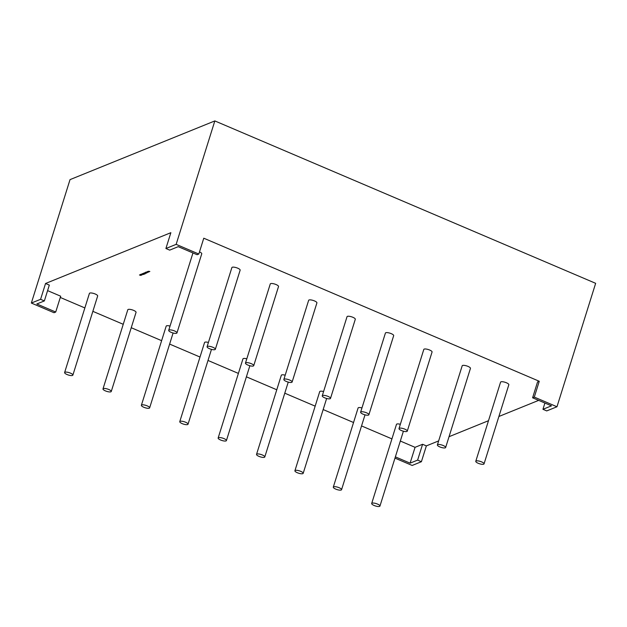 <?xml version="1.0" encoding="UTF-8"?>
<svg xmlns="http://www.w3.org/2000/svg" width="627" height="627" viewBox="0 0 627 627"><rect width="100%" height="100%" fill="white"/><g stroke="black" fill="none" stroke-linecap="round" stroke-linejoin="round"><path stroke-width="0.94" d="M72.873 375.118L97.663 295.999A4.326 1.238 -162.6 0 0 95.241 294.016A4.326 1.238 -162.6 0 0 89.41 293.412L64.612 372.532A4.326 1.238 17.4 0 1 70.451 373.136A4.326 1.238 17.4 0 1 72.873 375.118A4.326 1.238 17.4 0 1 67.034 374.523A4.326 1.238 17.4 0 1 64.612 372.532M111.253 391.491L136.051 312.371A4.326 1.238 -162.6 0 0 133.629 310.381A4.326 1.238 -162.6 0 0 127.79 309.777L102.993 388.905A4.326 1.238 17.4 0 1 108.832 389.508A4.326 1.238 17.4 0 1 111.253 391.491A4.326 1.238 17.4 0 1 105.414 390.887A4.326 1.238 17.4 0 1 102.993 388.905M147.22 405.873A4.326 1.238 17.4 0 1 149.641 407.856A4.326 1.238 17.4 0 1 143.802 407.26A4.326 1.238 17.4 0 1 141.381 405.269A4.326 1.238 17.4 0 1 147.22 405.873M185.6 422.245A4.326 1.238 17.4 0 1 188.022 424.228A4.326 1.238 17.4 0 1 182.183 423.625A4.326 1.238 17.4 0 1 179.761 421.642A4.326 1.238 17.4 0 1 185.6 422.245M223.988 438.61A4.326 1.238 17.4 0 1 226.41 440.593A4.326 1.238 17.4 0 1 220.571 439.997A4.326 1.238 17.4 0 1 218.149 438.007A4.326 1.238 17.4 0 1 223.988 438.61M300.756 471.347A4.326 1.238 17.4 0 1 303.178 473.338A4.326 1.238 17.4 0 1 297.339 472.734A4.326 1.238 17.4 0 1 294.917 470.744A4.326 1.238 17.4 0 1 300.756 471.347M339.136 487.72A4.326 1.238 17.4 0 1 341.558 489.703A4.326 1.238 17.4 0 1 335.719 489.099A4.326 1.238 17.4 0 1 333.298 487.116A4.326 1.238 17.4 0 1 339.136 487.72M377.525 504.084A4.326 1.238 17.4 0 1 379.946 506.075A4.326 1.238 17.4 0 1 374.107 505.472A4.326 1.238 17.4 0 1 371.686 503.481A4.326 1.238 17.4 0 1 377.525 504.084M484.036 463.878L508.834 384.751A4.326 1.238 -162.6 0 0 506.412 382.768A4.326 1.238 -162.6 0 0 500.573 382.164L475.775 461.292A4.326 1.238 -162.6 0 0 478.197 463.275A4.326 1.238 -162.6 0 0 484.036 463.878A4.326 1.238 -162.6 0 0 481.614 461.887A4.326 1.238 -162.6 0 0 475.775 461.292M445.648 447.506L470.446 368.386A4.326 1.238 -162.6 0 0 468.024 366.403A4.326 1.238 -162.6 0 0 462.185 365.8L437.395 444.919A4.326 1.238 -162.6 0 0 439.817 446.91A4.326 1.238 -162.6 0 0 445.648 447.506A4.326 1.238 -162.6 0 0 443.226 445.523A4.326 1.238 -162.6 0 0 437.395 444.919M407.268 431.141L432.066 352.013A4.326 1.238 -162.6 0 0 429.644 350.031A4.326 1.238 -162.6 0 0 423.805 349.427L399.007 428.554A4.326 1.238 -162.6 0 0 401.429 430.537A4.326 1.238 -162.6 0 0 407.268 431.141A4.326 1.238 -162.6 0 0 404.846 429.15A4.326 1.238 -162.6 0 0 399.007 428.554M368.88 414.768L393.678 335.649A4.326 1.238 -162.6 0 0 391.256 333.658A4.326 1.238 -162.6 0 0 385.417 333.062L360.627 412.182A4.326 1.238 -162.6 0 0 363.049 414.173A4.326 1.238 -162.6 0 0 368.88 414.768A4.326 1.238 -162.6 0 0 366.458 412.785A4.326 1.238 -162.6 0 0 360.627 412.182M330.5 398.404L355.297 319.276A4.326 1.238 -162.6 0 0 352.876 317.293A4.326 1.238 -162.6 0 0 347.037 316.69L322.239 395.817A4.326 1.238 -162.6 0 0 324.661 397.8A4.326 1.238 -162.6 0 0 330.5 398.404A4.326 1.238 -162.6 0 0 328.078 396.413A4.326 1.238 -162.6 0 0 322.239 395.817M292.111 382.031L316.909 302.912A4.326 1.238 -162.6 0 0 314.488 300.921A4.326 1.238 -162.6 0 0 308.649 300.325L283.859 379.445A4.326 1.238 -162.6 0 0 286.28 381.435A4.326 1.238 -162.6 0 0 292.111 382.031A4.326 1.238 -162.6 0 0 289.69 380.048A4.326 1.238 -162.6 0 0 283.859 379.445M253.731 365.666L278.521 286.539A4.326 1.238 -162.6 0 0 276.099 284.556A4.326 1.238 -162.6 0 0 270.268 283.953L245.47 363.08A4.326 1.238 -162.6 0 0 247.892 365.063A4.326 1.238 -162.6 0 0 253.731 365.666A4.326 1.238 -162.6 0 0 251.309 363.676A4.326 1.238 -162.6 0 0 245.47 363.08M176.963 332.929A4.326 1.238 -162.6 0 0 174.541 330.938A4.326 1.238 -162.6 0 0 168.702 330.343A4.326 1.238 -162.6 0 0 171.124 332.326A4.326 1.238 -162.6 0 0 176.963 332.929L201.753 253.802A4.326 1.238 -162.6 0 0 199.488 251.882M215.343 349.294L240.141 270.174A4.326 1.238 -162.6 0 0 237.719 268.184A4.326 1.238 -162.6 0 0 231.88 267.588L207.09 346.707A4.326 1.238 -162.6 0 0 209.512 348.698A4.326 1.238 -162.6 0 0 215.343 349.294A4.326 1.238 -162.6 0 0 212.921 347.311A4.326 1.238 -162.6 0 0 207.09 346.707M262.368 454.983A4.326 1.238 17.4 0 1 264.79 456.965A4.326 1.238 17.4 0 1 258.951 456.362A4.326 1.238 17.4 0 1 256.529 454.379A4.326 1.238 17.4 0 1 262.368 454.983M140.675 274.305L141.89 274.814L140.957 274.83L141.835 274.971L141.506 274.595M141.992 274.242L141.592 274.077L142.031 274.117M142.948 273.74L144.641 274.046L142.862 273.529M144.61 273.411L143.865 273.098L144.994 273.356L144.367 272.878L145.503 273.364L144.649 273.286M146.154 272.863L145.401 272.416L146.742 272.761L146.585 273.153L145.448 272.251M146.169 272.353L145.621 272.573M147.384 272.557L146.24 272.079L148.074 272.259L147.031 272.04L147.384 272.557M149.163 271.789L148.019 271.311L149.853 271.491L148.811 271.272L149.163 271.789M40.583 299.314L45.544 283.49L49.321 285.097L44.36 300.929L36.836 303.977L55.725 312.027L54.016 312.724L31.35 303.053L40.583 299.314L44.36 300.929M47.589 290.622L60.686 296.203L55.725 312.027M391.93 438.884L361.544 425.929M353.542 422.512L323.164 409.556M315.162 406.147L284.776 393.192M276.773 389.775L246.395 376.819M238.393 373.41L208.007 360.454M200.005 357.037L169.627 344.082M161.625 340.673L131.239 327.717M123.237 324.3L92.859 311.345M84.857 307.935L60.294 297.457M400.324 441.04L415.058 447.325L422.582 444.277L426.36 445.891L438.649 440.906M449.042 436.698L488.496 420.701M498.888 416.485L538.656 400.371M544.91 403.036L542.943 409.298L551.486 405.841L532.597 397.784L537.551 381.961L539.259 381.271L203.775 238.205L198.814 254.029L197.113 254.719L178.217 246.662L169.682 250.126L165.904 248.511L176.148 244.358L198.814 254.029M45.544 283.49L170.865 232.688L165.904 248.511M208.423 342.444A4.326 1.238 -162.6 0 0 204.559 342.514L179.761 421.642M323.579 391.546A4.326 1.238 -162.6 0 0 319.715 391.624L294.917 470.744M400.347 424.291A4.326 1.238 -162.6 0 0 396.483 424.361L371.686 503.481M256.529 454.379L281.327 375.252A4.326 1.238 17.4 0 1 285.191 375.181M361.959 407.918A4.326 1.238 -162.6 0 0 358.095 407.989L333.298 487.116M246.811 358.809A4.326 1.238 -162.6 0 0 242.947 358.887L218.149 438.007M170.042 326.071A4.326 1.238 -162.6 0 0 166.179 326.15L141.381 405.269M148.278 272.173L147.126 271.695L148.96 271.875L147.572 271.805L148.278 272.173M146.216 272.424L145.817 272.259L146.256 272.298M145.66 273.294L144.516 272.816L145.691 273.176M143.528 273.49L145.221 273.803L143.442 273.278M143.426 274.469L142.157 273.936L142.509 273.678L143.779 274.422M141.091 274.281L142.353 274.744L141.146 274.242M140.581 275.253L139.79 274.853L140.91 275.112L140.276 274.642L141.42 275.12L140.801 275.41L139.468 274.987L140.605 275.237M542.943 409.298L546.72 410.912L556.972 406.758L595.65 283.326L214.834 120.925L70.028 179.628L31.35 303.053M532.597 397.784L534.298 397.095L556.972 406.758M395.363 456.864L410.097 463.149L417.621 460.1L421.399 461.715L426.36 445.891M394.971 458.118L412.166 465.453L421.399 461.715M534.298 397.095L539.259 381.271M176.148 244.358L214.834 120.925M422.582 444.277L417.621 460.1M415.058 447.325L410.097 463.149M146.742 272.769L146.201 272.706M145.26 273.356L144.657 273.254M142.204 273.78L142.642 274.265M142.627 273.733L143.567 274.273L142.627 273.874M140.856 274.587L141.584 274.798L140.879 274.634M140.848 275.253L140.26 275.143M173.099 333L149.641 407.856M211.479 349.372L188.022 424.228M249.867 365.737L226.41 440.593M326.636 398.474L303.178 473.338M365.016 414.847L341.558 489.703M403.404 431.211L379.946 506.075M264.79 456.965L288.248 382.109M192.959 252.947L168.702 330.343"/></g></svg>
